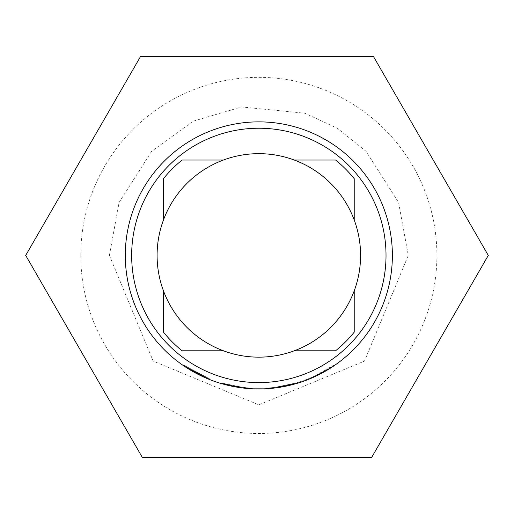 <?xml version="1.0" encoding="UTF-8"?>
<svg xmlns="http://www.w3.org/2000/svg" width="514" height="514" viewBox="0 0 514 514"><rect width="100%" height="100%" fill="white"/><g stroke="black" fill="none" stroke-linecap="round" stroke-linejoin="round"><path stroke-width="0.39" stroke-dasharray="2.57 1.93" d="M209.404 379.467L209.641 378.876L184.211 365.39L209.641 378.876L209.404 379.467L183.858 365.917L184.211 365.39L183.858 365.917M58.288 198.969L140.431 56.688L373.569 56.688L488.3 255.413L371.731 457.312L142.269 457.312L25.7 255.413L140.431 56.688L373.569 56.688L488.3 255.413L371.731 457.312L142.269 457.312L25.7 255.413L142.269 457.312M221.508 382.969L221.335 383.579A133.544 133.544 0 0 0 258.838 388.95A133.544 133.544 0 0 1 242.672 387.967L242.749 387.338L242.672 387.967L242.749 387.338L242.672 387.967L242.749 387.338L242.672 387.967L221.335 383.579A133.544 133.544 0 0 0 392.375 255.413A133.544 133.544 0 0 0 258.838 121.869A133.544 133.544 0 0 0 125.294 255.413A133.544 133.544 0 0 0 258.838 388.95A133.544 133.544 0 0 1 245.769 388.308A133.544 133.544 0 0 0 258.838 388.95A133.544 133.544 0 0 1 245.769 388.308L245.833 387.678L245.769 388.308L245.833 387.678L245.769 388.308L245.833 387.678L245.769 388.308L244.221 388.147L245.769 388.308A133.544 133.544 0 0 0 296.636 383.489L296.456 382.879A132.908 132.908 0 0 1 258.838 388.314A132.908 132.908 0 0 0 275.228 387.299A132.908 132.908 0 0 1 258.838 388.314A132.908 132.908 0 0 0 311.754 377.327L313.174 376.704A132.908 132.908 0 0 0 333.457 365.39L314.581 376.062A132.908 132.908 0 0 1 258.838 388.314A132.908 132.908 0 0 0 296.456 382.879L275.228 387.299L296.456 382.879A132.908 132.908 0 0 1 258.838 388.314A132.908 132.908 0 0 0 296.456 382.879A132.908 132.908 0 0 1 258.838 388.314A132.908 132.908 0 0 0 296.456 382.879A132.908 132.908 0 0 1 258.838 388.314A132.908 132.908 0 0 0 272.15 387.646L273.692 387.485L273.763 388.115L273.692 387.485A132.908 132.908 0 0 0 296.456 382.879A132.908 132.908 0 0 1 258.838 388.314A132.908 132.908 0 0 0 272.15 387.646L273.692 387.485L272.15 387.646A132.908 132.908 0 0 1 258.838 388.314A132.908 132.908 0 0 0 275.228 387.299L296.456 382.879A132.908 132.908 0 0 1 221.508 382.969A132.908 132.908 0 0 0 258.838 388.314A132.908 132.908 0 0 1 245.833 387.678A132.908 132.908 0 0 0 258.838 388.314A132.908 132.908 0 0 1 242.749 387.338A132.908 132.908 0 0 0 258.838 388.314A132.908 132.908 0 0 1 245.833 387.678A132.908 132.908 0 0 0 258.838 388.314A132.908 132.908 0 0 1 242.749 387.338A132.908 132.908 0 0 0 258.838 388.314A132.908 132.908 0 0 1 221.508 382.969A132.908 132.908 0 0 0 258.838 388.314A132.908 132.908 0 0 1 221.508 382.969A132.908 132.908 0 0 0 258.838 388.314A132.908 132.908 0 0 1 245.833 387.678L244.291 387.517L245.833 387.678A132.908 132.908 0 0 0 258.838 388.314A132.908 132.908 0 0 1 242.749 387.338L221.508 382.969L242.749 387.338A132.908 132.908 0 0 0 296.456 382.879L296.636 383.489L275.311 387.929L290.468 385.153M258.838 153.667A101.746 101.746 0 0 0 157.091 255.413A101.746 101.746 0 0 0 258.838 357.153A101.746 101.746 0 0 0 360.584 255.413A101.746 101.746 0 0 0 258.838 153.667M80.769 255.413A178.062 178.062 0 0 0 258.838 433.475A178.062 178.062 0 0 0 436.9 255.413A178.062 178.062 0 0 0 258.838 77.344A178.062 178.062 0 0 0 80.769 255.413M488.3 255.413L371.731 457.312M242.672 387.967A133.544 133.544 0 0 0 258.838 388.95A133.544 133.544 0 0 1 221.335 383.579A133.544 133.544 0 0 0 258.838 388.95A133.544 133.544 0 0 1 221.335 383.579A133.544 133.544 0 0 0 258.838 388.95A133.544 133.544 0 0 1 242.672 387.967A133.544 133.544 0 0 0 258.838 388.95A133.544 133.544 0 0 1 242.672 387.967A133.544 133.544 0 0 0 296.636 383.489A133.544 133.544 0 0 1 258.838 388.95A133.544 133.544 0 0 0 296.636 383.489A133.544 133.544 0 0 1 273.763 388.115L272.214 388.282A133.544 133.544 0 0 1 258.838 388.95A133.544 133.544 0 0 0 275.311 387.929L296.636 383.489A133.544 133.544 0 0 1 258.838 388.95A133.544 133.544 0 0 0 275.311 387.929A133.544 133.544 0 0 1 258.838 388.95A133.544 133.544 0 0 0 314.851 376.634L333.817 365.917A133.544 133.544 0 0 1 313.431 377.282L313.174 376.704L313.431 377.282M296.456 382.879L296.636 383.489A133.544 133.544 0 0 1 258.838 388.95A133.544 133.544 0 0 0 296.636 383.489A133.544 133.544 0 0 1 258.838 388.95A133.544 133.544 0 0 0 296.636 383.489A133.544 133.544 0 0 1 245.769 388.308A133.544 133.544 0 0 0 312.004 377.912L311.754 377.327M245.769 388.308L244.221 388.147L244.291 387.517L244.221 388.147M272.15 387.646L272.214 388.282A133.544 133.544 0 0 1 258.838 388.95A133.544 133.544 0 0 0 272.214 388.282L273.763 388.115M163.452 290.815L163.452 332.134A122.416 122.416 0 0 0 182.117 350.799L223.429 350.799M294.239 350.799L335.558 350.799A122.416 122.416 0 0 0 354.223 332.134L354.223 290.815M140.431 56.688L373.569 56.688M354.223 220.005L354.223 178.686A122.416 122.416 0 0 0 335.558 160.021L294.239 160.021M223.429 160.021L182.117 160.021A122.416 122.416 0 0 0 163.452 178.686L163.452 220.005M333.457 365.39L333.817 365.917L333.457 365.39M314.581 376.062L314.851 376.634M275.228 387.299L275.311 387.929M109.398 255.413L153.166 361.079L258.844 404.852L364.503 361.079L408.277 255.413L398.575 202.458L366.071 151.334L337.325 128.243L304.828 113.221L241.644 106.963L193.071 121.22L151.598 151.334L119.094 202.458L109.398 255.413"/><path stroke-width="0.77" d="M371.731 457.312L142.269 457.312L371.731 457.312L488.3 255.413L373.569 56.688L140.431 56.688L25.7 255.413L142.269 457.312M258.838 128.23A127.183 127.183 0 0 1 386.02 255.413A127.183 127.183 0 0 1 258.838 382.589A127.183 127.183 0 0 1 131.655 255.413A127.183 127.183 0 0 1 258.838 128.23M258.838 121.869A133.544 133.544 0 0 1 392.375 255.413A133.544 133.544 0 0 1 258.838 388.95A133.544 133.544 0 0 1 125.294 255.413A133.544 133.544 0 0 1 258.838 121.869M163.452 220.005L163.452 178.686A122.416 122.416 0 0 1 182.117 160.021L223.429 160.021A101.746 101.746 0 0 0 258.838 357.153A101.746 101.746 0 0 0 294.239 350.799L335.558 350.799A122.416 122.416 0 0 0 354.223 332.134L354.223 290.815A101.746 101.746 0 0 0 354.223 220.005L354.223 178.686A122.416 122.416 0 0 0 335.558 160.021L294.239 160.021A101.746 101.746 0 0 1 354.223 220.005M223.429 160.021A101.746 101.746 0 0 1 294.239 160.021M290.468 385.153L296.636 383.489M312.004 377.912L313.431 377.282M221.335 383.579L242.672 387.967M183.858 365.917L209.404 379.467M244.221 388.147L245.769 388.308M272.214 388.282L273.763 388.115M223.429 350.799L182.117 350.799A122.416 122.416 0 0 1 163.452 332.134L163.452 290.815M58.288 198.969L140.431 56.688M373.569 56.688L488.3 255.413M354.223 290.815A101.746 101.746 0 0 1 294.239 350.799"/></g></svg>
